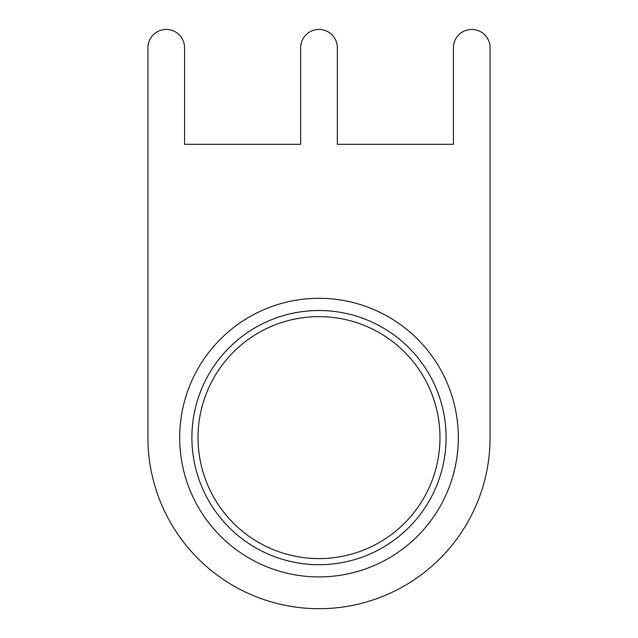 <?xml version="1.0" encoding="UTF-8"?>
<svg xmlns="http://www.w3.org/2000/svg" width="638" height="638" viewBox="0 0 638 638"><rect width="100%" height="100%" fill="white"/><g stroke="black" fill="none" stroke-linecap="round" stroke-linejoin="round"><path stroke-width="0.96" d="M446.098 437.612A127.098 127.098 0 0 1 319 564.702A127.098 127.098 0 0 1 191.902 437.612A127.098 127.098 0 0 1 319 310.515A127.098 127.098 0 0 1 446.098 437.612A127.098 127.098 0 0 0 319 310.515A127.098 127.098 0 0 0 191.902 437.612M490.088 437.612L490.088 47.778A18.335 18.335 0 0 0 471.761 29.444A18.335 18.335 0 0 0 453.427 47.778L453.427 144.316L337.335 144.316L337.335 47.778A18.335 18.335 0 0 0 319 29.444A18.335 18.335 0 0 0 300.665 47.778L300.665 144.316L184.573 144.316L184.573 47.778A18.335 18.335 0 0 0 166.239 29.444A18.335 18.335 0 0 0 147.912 47.778L147.912 437.612A171.088 171.088 0 0 0 319 608.7A171.088 171.088 0 0 0 490.088 437.612L490.088 47.778M453.427 47.778L453.427 144.316L337.335 144.316L337.335 47.778M300.665 47.778L300.665 144.316L184.573 144.316L184.573 47.778M147.912 47.778L147.912 437.612M198.019 437.612A120.981 120.981 0 0 0 319 558.593A120.981 120.981 0 0 0 439.981 437.612A120.981 120.981 0 0 0 319 316.631A120.981 120.981 0 0 0 198.019 437.612M179.685 437.612A139.315 139.315 0 0 1 319 298.297A139.315 139.315 0 0 1 458.315 437.612A139.315 139.315 0 0 1 319 576.927A139.315 139.315 0 0 1 179.685 437.612"/></g></svg>
